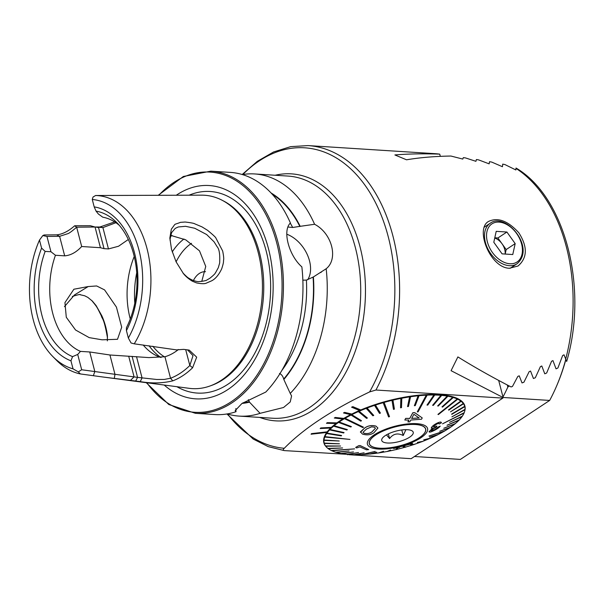 <?xml version="1.0" encoding="UTF-8"?>
<svg xmlns="http://www.w3.org/2000/svg" width="605" height="605" viewBox="0 0 605 605"><rect width="100%" height="100%" fill="white"/><g stroke="black" fill="none" stroke-linecap="round" stroke-linejoin="round"><path stroke-width="0.91" d="M227.177 413.926A121.325 80.11 -86.4 0 0 239.225 416.104A121.325 80.11 -86.4 0 0 260.082 413.328L283.541 407.505L290.249 401.932L291.587 395.942L290.234 393.416A121.325 80.11 -86.4 0 0 326.171 268.749C338.671 258.963 331.986 233.197 314.585 224.273A121.325 80.11 -86.4 0 0 254.652 173.945A121.325 80.11 -86.4 0 0 242.423 174.573M290.234 393.416L283.821 379.486A109.051 72.003 -86.4 0 0 313.382 276.954L326.171 268.749M242.038 403.414A109.051 72.003 -86.4 0 0 249.51 402.159L260.082 413.328M248.352 399.648L249.51 402.159M283.821 379.486L283.707 379.04C282.898 376.144 281.484 374.291 279.48 373.482M302.855 280.16L306.395 280.107L313.382 276.954M146.281 382.693L168.818 404.526L195.407 413.313L214.941 414.561A121.325 80.11 -86.4 0 0 236.018 411.71L235.171 410.636L241.947 403.474L265.769 392.063A121.325 80.11 -86.4 0 0 301.857 266.881C288.706 255.333 282.248 230.407 290.43 222.995A121.325 80.11 -86.4 0 0 230.369 172.395L210.835 171.154L183.338 176.494L158.215 195.294M236.018 411.71L235.837 408.556M314.585 224.273L300.193 226.323A109.051 72.003 -86.4 0 0 271.093 192.987M300.193 226.323L292.684 227.472L287.935 227.019M242.189 174.505L257.269 161.369L273.566 151.976L290.657 146.644L308.036 145.586L434.942 153.67A153.027 101.043 93.6 0 1 439.737 154.146C423.659 153.557 408.708 153.821 394.883 154.94L406.53 159.796C419.878 157.55 434.677 156.302 450.929 156.037L462.772 159.07L463.332 157.633L465.502 157.928L475.923 161.316L476.392 159.531L478.57 159.871L489.142 163.857L489.513 161.686L491.706 162.072L502.452 166.723L502.71 164.121L504.918 164.56L515.861 169.96L516.05 168.039C565.274 196.912 588.378 287.753 566.673 361.465L564.011 354.817L562.627 355.558L557.908 367.984L556.04 368.846L552.947 360.588L551.556 361.283L546.655 373.005L544.772 373.814L541.793 365.987L540.394 366.638L535.327 377.739L533.428 378.503L530.555 371.054L529.141 371.674L523.922 382.209L522.024 382.927L519.234 375.834L517.812 376.416L512.465 386.444L511.074 386.935C492.228 377.233 474.494 367.227 457.879 356.92L451.08 370.683L503.141 397.553A153.027 101.043 93.6 0 1 502.846 398.105L375.939 390.021L369.61 391.919C331.669 410.061 303.226 428.854 284.274 448.29C282.959 449.386 282.951 450.158 284.244 450.596L348.359 454.4M464.799 410.787A72.872 24.442 165.4 0 0 464.89 406.031A72.872 24.442 165.4 0 0 360.792 409.956L352.813 406.643L351.573 407.173L359.567 410.523A72.872 24.442 -14.6 0 1 360.807 410.001L360.792 409.956M359.506 410.5A72.872 24.442 165.4 0 0 351.815 414.062L344.623 412.383L343.504 412.943L350.703 414.667A72.872 24.442 -14.6 0 1 351.823 414.107L351.815 414.062M350.635 414.652A72.872 24.442 165.4 0 0 343.799 418.395L335.283 417.45L334.308 418.032L342.831 419.031A72.872 24.442 -14.6 0 1 343.814 418.441L343.799 418.395M342.763 419.023A72.872 24.442 165.4 0 0 336.932 422.872L327.29 422.668L326.473 423.266L336.13 423.515A72.872 24.442 -14.6 0 1 336.947 422.918L336.932 422.872M336.062 423.515A72.872 24.442 165.4 0 0 331.374 427.387L320.816 427.932L320.181 428.529L330.753 428.022A72.872 24.442 -14.6 0 1 331.381 427.433L331.374 427.387M330.693 428.03A72.872 24.442 165.4 0 0 327.237 431.826L311.522 433.626L311.083 434.208L326.813 432.454A72.872 24.442 -14.6 0 1 327.252 431.872L327.237 431.826M326.768 432.454A72.872 24.442 165.4 0 0 323.856 442.769A72.872 24.442 165.4 0 0 326.254 446.868M226.943 413.971L253.162 439.033L268.212 446.619L284.244 450.596M502.846 398.105L411.15 458.681L349.145 454.726M509.38 268.257L518.061 265.996C527.447 257.828 527.704 246.757 518.833 232.789C508.011 220.87 497.938 217.074 488.613 221.407C474.774 228.667 490.111 267.917 509.38 268.257M96.051 211.115A74.339 49.088 -86.4 0 1 116.757 222.557A74.339 49.088 -86.4 0 1 126.422 327.728L126.43 330.625L128.358 338.029L131.066 342.997L134.25 343.821A89.729 59.245 -86.4 0 0 146.977 248.496A89.729 59.245 -86.4 0 0 95.613 195.506L93.041 197.018L92.27 199.484L94.198 206.887L96.051 211.115L98.381 214.019L102.789 217.203A68.675 45.345 -86.4 0 1 119.321 225.347M128.358 338.029A85.524 56.469 -86.4 0 0 138.916 249.865A85.524 56.469 -86.4 0 0 92.27 199.484M126.43 330.625A78.393 51.765 -86.4 0 0 94.198 206.887M164.212 385.045A106.873 70.566 -86.4 0 0 227.775 389.62A106.873 70.566 -86.4 0 0 268.302 248.035A106.873 70.566 -86.4 0 0 176.297 195.234M134.25 343.821L176.539 349.887L183.648 349.365L189.221 350.113L196.685 357.162L192.609 367.749A94.357 62.307 93.6 0 1 172.788 380.848C162.579 383.305 151.719 383.562 140.209 381.611L103.803 377.119L189.342 388.342A96.883 63.971 -86.4 0 0 210.101 385.952A96.883 63.971 -86.4 0 0 221.324 380.25A96.883 63.971 -86.4 0 0 262.457 287.186A96.883 63.971 -86.4 0 0 221.929 200.157A96.883 63.971 -86.4 0 0 201.654 195.158L137.116 195.362M73.039 368.853A85.524 56.469 -86.4 0 1 52.771 356.489A85.524 56.469 -86.4 0 1 39.491 240.072L42.811 235.579L44.173 234.959L56.688 234.838C62.466 234.279 68.456 231.254 74.665 225.771L90.364 225.71L95.046 227.019L100.43 247.71L81.683 246.515C76.306 252.293 70.641 255.401 64.69 255.847L55.448 255.265L50.949 251.74L45.156 251.415L41.586 248.11A78.393 51.765 -86.4 0 0 70.944 360.814L73.039 368.853L78.317 371.886L81.69 369.761L137.569 377.384L156.801 379.486L164.356 379.426L170.542 378.246A91.801 60.613 -86.4 0 0 189.826 365.503L193.018 355.642L187.482 349.856M95.008 227.011L99.938 226.996L114.678 221.891M152.044 195.317L151.515 195.317M136.291 195.37L95.613 195.506M103.803 377.119L80.374 373.943L78.317 371.886M52.771 356.489L56.598 360.368A89.729 59.245 -86.4 0 0 80.374 373.943M107.471 337.787C103.742 316.665 102.041 319.228 101.36 315.87C96.467 306.13 97.647 307.877 91.718 300.458M171.351 229.144C176.615 222.413 172.78 225.431 180.471 222.345L185.168 222.02C190.915 222.708 194.099 223.313 194.719 223.82L201.964 226.867L207.523 230.278C213.081 234.853 215.887 237.478 215.94 238.143L222.655 250.977C223.6 255.59 223.918 258.63 223.608 260.089C223.283 261.897 224.077 261.413 221.717 268.779C216.809 279.238 211.349 280.758 211.841 280.735L206.464 283.064C204.876 283.957 201.556 283.904 196.512 282.898L192.806 281.385C193.131 281.741 186.915 278.156 183.383 273.528L176.093 261.829L171.555 249.517L169.839 238.067L171.351 229.144M39.491 240.072L41.586 248.11M70.944 360.814L72.562 356.625L77.705 354.447L80.488 351.392L89.729 351.974L109.936 354.991L148.966 357.6L164.938 356.746A68.675 45.345 -86.4 0 0 175.011 352.012A68.675 45.345 -86.4 0 0 178.437 349.509M45.156 251.415A74.339 49.088 -86.4 0 0 72.562 356.625M55.448 255.265A68.675 45.345 -86.4 0 0 80.488 351.392M134.242 256.49A68.675 45.345 -86.4 0 0 130.264 318.956M143.166 344.979A68.675 45.345 -86.4 0 0 161.066 357.51M128.328 239.474L118.542 246.243L108.461 248.935L104.037 248.647L100.43 247.71M102.086 339.806L89.185 337.62L75.549 329.997L66.285 317.27L64.947 302.613L73.886 289.228L88.209 286.551L96.656 285.961L104.574 289.893L116.44 307.121L121.696 327.229L117.499 339.299L102.086 339.806M201.768 281.446L205.745 266.457L199.506 250.856L185.758 239.852L170.686 235.375M172.123 235.511A59.509 39.295 -86.4 0 0 170.466 236.51M176.562 349.887A59.509 39.295 -86.4 0 0 177.681 350.098M205.518 271.698A20.646 13.635 -86.4 0 0 193.418 280.546M115.926 222.716L102.903 227.593L95.046 227.019L76.661 227.2C72.494 230.8 69.658 232.925 68.146 233.575L59.6 236.321L46.963 236.426L50.949 251.74M76.653 227.193L81.683 246.515M46.963 236.426L42.811 235.579M77.705 354.447L81.69 369.761M128.691 356.186L134.083 376.885L130.619 380.227M109.936 354.991L114.973 374.313L114.353 378.14M95.59 227.019L98.554 227.609L104.037 248.647M99.938 226.996L102.903 227.593L108.461 248.935M192.609 367.749L189.826 365.503L185.69 349.63M172.788 380.848L170.542 378.246L164.938 356.746M140.209 381.611L142.069 377.966L136.511 356.632M135.709 381.029L137.569 377.384L132.087 356.345M74.665 225.771L76.661 227.2M182.892 272.923C188.904 279.17 188.783 277.869 189.494 278.648L192.398 280.153C195.604 281.31 197.843 281.794 199.121 281.612C203.976 281.098 206.638 280.508 207.107 279.85L209.693 278.398C216.998 272.522 214.813 273.014 215.569 272.696L218.299 267.712L219.668 262.986C220.076 254.508 219.275 249.139 217.248 246.893L214.057 241.796L206.638 234.528L194.734 228.259L185.546 226.3L178.278 226.966L175.261 228.365L171.646 232.57C168.712 243.611 170.837 239.164 170.186 240.487M88.209 286.551L74.438 294.968L64.455 306.652M72.35 296.458C78.098 294.65 80.722 294.083 80.223 294.756L84.692 295.784L87.876 297.41L92.376 301.101L96.135 305.623L101.859 315.833C106.911 327.184 107.577 337.015 107.403 336.236L107.342 340.88M439.737 154.146L440.311 156.355M498.679 380.424L503.141 397.553M327.252 431.872L311.522 433.626M311.53 433.672L311.099 434.254M331.381 427.433L320.816 427.932M320.824 427.977L320.196 428.574M336.947 422.918L327.305 422.714L326.488 423.311M343.814 418.441L335.283 417.45M335.299 417.488L334.315 418.078M351.823 414.107L344.623 412.383M344.638 412.428L343.511 412.988M360.807 410.001L352.821 406.689L351.581 407.218M349.509 454.484L348.427 454.408M347.293 454.612A153.073 101.073 -86.4 0 0 347.981 454.703M286.8 234.218A29.146 19.587 -123.4 0 1 307.227 254.471A29.146 19.587 -123.4 0 1 307.635 279.835M364.641 428.06L360.482 432.288L360.444 431.796M339.171 422.025A72.623 24.359 165.4 0 0 338.596 422.426L350.802 426.994L351.384 426.601L339.163 421.98A72.623 24.359 -14.6 0 1 344.411 418.668L362.818 427.576L363.484 427.19L345.084 418.274A72.623 24.359 -14.6 0 1 351.036 415.053L360.746 421.14L361.48 420.725L351.785 414.682A72.623 24.359 -14.6 0 1 358.341 411.597L366.577 418.38L367.394 418.025L359.173 411.287A72.623 24.359 165.4 0 0 358.357 411.642M339.163 421.98L351.384 426.601M334.126 425.769A72.623 24.359 165.4 0 0 333.642 426.17L346.854 429.996L347.338 429.595L334.111 425.723A72.623 24.359 -14.6 0 1 338.581 422.373L338.596 422.426M334.111 425.723L347.338 429.595M330.027 429.505A72.623 24.359 165.4 0 0 329.649 429.898L343.678 432.976L344.056 432.575L330.012 429.459A72.623 24.359 -14.6 0 1 333.627 426.124L333.642 426.17M330.012 429.459L344.056 432.575M326.942 433.165A72.623 24.359 165.4 0 0 326.677 433.543L341.311 435.887L341.583 435.502L326.934 433.12A72.623 24.359 -14.6 0 1 329.634 429.852L329.649 429.898M326.934 433.12L341.583 435.502M324.93 436.697A72.623 24.359 165.4 0 0 324.779 437.06L349.977 439.419L324.915 436.644A72.623 24.359 -14.6 0 1 326.67 433.498L326.677 433.543M324.915 436.644L349.977 439.419M324.015 440.039A72.623 24.359 165.4 0 0 323.977 440.38L339.216 441L324 439.986A72.623 24.359 -14.6 0 1 324.772 437.014L324.779 437.06M324 439.986L339.216 441M327.902 448.441A72.623 24.359 165.4 0 0 328.22 448.683L342.604 447.972L327.887 448.396A72.623 24.359 -14.6 0 1 325.732 446.24L340.585 446.021L325.498 445.908A72.623 24.359 -14.6 0 1 324.295 443.457L339.443 443.798L324.197 443.094A72.623 24.359 -14.6 0 1 323.97 440.334L323.977 440.38M324.197 443.094L339.443 443.798M325.498 445.908L340.585 446.021M327.887 448.396L342.604 447.972M331.343 450.551A72.623 24.359 165.4 0 0 331.767 450.755L354.575 448.872L331.328 450.506A72.623 24.359 -14.6 0 1 328.265 448.683M331.328 450.506L354.575 448.872M335.775 452.26A72.623 24.359 165.4 0 0 336.304 452.419L349.085 450.952L335.767 452.215A72.623 24.359 -14.6 0 1 331.842 450.748M335.767 452.215L349.085 450.952M341.144 453.538A72.623 24.359 165.4 0 0 341.764 453.652L353.456 451.927L341.129 453.493A72.623 24.359 -14.6 0 1 336.41 452.404M341.129 453.493L353.456 451.927M347.346 454.363A72.623 24.359 165.4 0 0 348.049 454.423L358.493 452.548L347.33 454.317A72.623 24.359 -14.6 0 1 341.901 453.629M347.33 454.317L358.493 452.548M354.296 454.726A72.623 24.359 165.4 0 0 355.075 454.733L364.112 452.79L354.28 454.68A72.623 24.359 -14.6 0 1 348.223 454.393M354.28 454.68L364.112 452.79M361.873 454.612A72.623 24.359 165.4 0 0 362.713 454.574L375.244 451.375L361.866 454.567A72.623 24.359 -14.6 0 1 355.279 454.688M361.866 454.567L375.244 451.375M369.973 454.037A72.623 24.359 165.4 0 0 370.857 453.947L376.749 452.147L369.957 453.984A72.623 24.359 -14.6 0 1 362.947 454.514M369.957 453.984L376.749 452.147M378.458 452.994A72.623 24.359 165.4 0 0 379.38 452.858L383.555 451.269L378.443 452.948A72.623 24.359 -14.6 0 1 371.092 453.871M378.443 452.948L383.555 451.269M387.192 451.511A72.623 24.359 165.4 0 0 388.13 451.33L390.558 450.044L387.185 451.466A72.623 24.359 -14.6 0 1 379.592 452.774M387.185 451.466L390.558 450.044M396.048 449.613A72.623 24.359 165.4 0 0 396.986 449.386L397.636 448.486L396.033 449.568A72.623 24.359 -14.6 0 1 388.281 451.254M396.033 449.568L396.683 448.668L397.636 448.486M404.798 447.292A72.623 24.359 -14.6 0 1 397.031 449.326M403.006 446.596L404.874 447.322A72.623 24.359 165.4 0 0 405.804 447.057L403.936 446.331L402.99 446.55L403.921 446.286L405.796 447.004A72.623 24.359 -14.6 0 0 413.366 444.683M410.682 444.773L413.54 444.675A72.623 24.359 165.4 0 0 414.448 444.373L410.666 444.728L414.433 444.327A72.623 24.359 -14.6 0 0 421.677 441.748M417.367 442.414L421.904 441.718A72.623 24.359 165.4 0 0 422.766 441.385L417.367 442.414L422.759 441.34A72.623 24.359 -14.6 0 0 429.595 438.549M423.712 439.843L429.837 438.496A72.623 24.359 165.4 0 0 430.647 438.133L423.712 439.843L430.639 438.088A72.623 24.359 -14.6 0 0 436.984 435.116M429.618 437.097L437.211 435.055A72.623 24.359 165.4 0 0 437.959 434.677L429.618 437.097L437.944 434.632A72.623 24.359 -14.6 0 0 443.715 431.524M429.028 436.061L443.911 431.456A72.623 24.359 165.4 0 0 444.577 431.07L429.013 436.016L444.569 431.025A72.623 24.359 -14.6 0 0 449.666 427.818M439.722 431.259L449.833 427.758A72.623 24.359 165.4 0 0 450.415 427.357L439.722 431.259L450.4 427.311A72.623 24.359 -14.6 0 0 454.748 424.06M443.767 428.264L454.884 424.014A72.623 24.359 165.4 0 0 455.361 423.613L443.767 428.264L455.353 423.568A72.623 24.359 -14.6 0 0 458.885 420.316M447.057 425.285L458.976 420.278A72.623 24.359 165.4 0 0 459.354 419.885L447.042 425.239L459.346 419.84A72.623 24.359 -14.6 0 0 461.993 416.648M449.53 422.358L462.061 416.618A72.623 24.359 165.4 0 0 462.326 416.232L449.53 422.358L462.311 416.187A72.623 24.359 -14.6 0 0 464.035 413.109M442.535 423.833L464.073 413.086A72.623 24.359 165.4 0 0 464.224 412.723L442.535 423.833L464.209 412.678A72.623 24.359 -14.6 0 0 464.973 409.759M451.897 416.86L464.988 409.744A72.623 24.359 165.4 0 0 465.026 409.404L451.897 416.86L465.011 409.358A72.623 24.359 -14.6 0 0 464.799 406.643A72.623 24.359 165.4 0 0 464.784 406.583A72.623 24.359 165.4 0 0 464.708 406.326L451.753 414.372L464.799 406.643M451.67 414.062L464.7 406.28A72.623 24.359 -14.6 0 0 463.483 403.777L463.498 403.822A72.623 24.359 165.4 0 0 463.294 403.543L450.521 411.839L463.498 403.822M450.521 411.839L463.279 403.497A72.623 24.359 -14.6 0 0 461.093 401.296L461.108 401.342A72.623 24.359 165.4 0 0 460.791 401.1L448.509 409.887L448.827 410.13L461.108 401.342M448.509 409.887L460.776 401.055A72.623 24.359 -14.6 0 0 457.652 399.179L457.667 399.232A72.623 24.359 165.4 0 0 457.236 399.028L437.937 414.38L457.229 398.982A72.623 24.359 -14.6 0 0 453.213 397.477L453.228 397.523A72.623 24.359 165.4 0 0 452.699 397.364L442.005 406.863L452.684 397.319A72.623 24.359 -14.6 0 0 447.851 396.199L447.866 396.245A72.623 24.359 165.4 0 0 447.239 396.131L437.649 405.932L438.27 406.046L447.866 396.245M437.649 405.932L447.231 396.086A72.623 24.359 -14.6 0 0 441.65 395.375L441.658 395.42A72.623 24.359 165.4 0 0 440.954 395.36L432.613 405.32L433.324 405.38L441.658 395.42M432.613 405.32L440.939 395.315A72.623 24.359 -14.6 0 0 434.7 395.012L434.708 395.057A72.623 24.359 165.4 0 0 433.929 395.05L426.994 405.078L427.773 405.085L434.708 395.057M426.994 405.078L433.921 395.005A72.623 24.359 -14.6 0 0 427.115 395.125L427.13 395.171A72.623 24.359 165.4 0 0 426.291 395.209L417.268 411.876L426.275 395.163A72.623 24.359 -14.6 0 0 419.023 395.7L419.031 395.746A72.623 24.359 165.4 0 0 418.146 395.836L414.364 405.713L418.131 395.791A72.623 24.359 -14.6 0 0 410.538 396.744L410.545 396.789A72.623 24.359 165.4 0 0 409.63 396.925L407.551 406.59L408.473 406.454L410.545 396.789M407.551 406.59L409.615 396.88A72.623 24.359 -14.6 0 0 401.796 398.226L401.811 398.272A72.623 24.359 165.4 0 0 400.873 398.453L400.548 407.815L401.493 407.634L401.811 398.272M400.548 407.815L400.858 398.408A72.623 24.359 -14.6 0 0 392.947 400.124L392.955 400.17A72.623 24.359 165.4 0 0 392.017 400.397L393.469 409.373L394.415 409.146L392.955 400.17M393.469 409.373L392.002 400.351A72.623 24.359 -14.6 0 0 384.122 402.416L389.507 416.656L384.122 402.416M375.463 405.108A72.623 24.359 165.4 0 0 374.563 405.411L379.524 413.389L380.432 413.086L375.455 405.063A72.623 24.359 -14.6 0 1 383.184 402.68L388.576 416.921L389.507 416.656M375.455 405.063L380.432 413.086M367.099 408.065A72.623 24.359 165.4 0 0 366.237 408.398L372.869 415.779L373.739 415.446L367.091 408.02A72.623 24.359 -14.6 0 1 374.548 405.365L374.563 405.411M367.091 408.02L373.739 415.446M359.173 411.287L359.158 411.241A72.623 24.359 -14.6 0 1 366.222 408.352L366.237 408.398M359.158 411.241L367.394 418.025M375.962 426.109C371.674 424.982 367.87 425.648 364.55 428.113L364.558 428.158C367.848 425.701 371.651 425.035 375.977 426.154L377.921 428.03L373.988 432.704C370.623 434.98 366.759 435.426 362.418 434.042L360.451 431.841L364.558 428.158M376.197 433.634A31.089 10.429 -14.6 0 1 426.684 426.911A31.089 10.429 -14.6 0 1 389.59 448.532A31.089 10.429 -14.6 0 1 376.197 433.634M405.69 418.41L409.751 418.463L412.867 412.731L414.758 412.693L422.23 417.926L414.743 412.648L412.852 412.686L409.744 418.418L405.683 418.365L404.805 420.014L405.683 418.365M408.859 420.036L407.899 421.867L408.867 420.082L404.805 420.014M438.171 427.039L440.221 426.154L434.216 429.958C432.114 430.957 431.161 431.093 431.373 430.359M438.186 427.085L434.231 429.996C432.136 431.002 431.183 431.131 431.388 430.397L436.742 426.759L436.833 426.094L436.485 426.275C434.496 427.289 433.498 427.44 433.498 426.722L436.712 424.09C438.474 423.288 439.336 423.258 439.291 423.999L441.438 422.789C441.287 421.783 439.82 421.927 437.029 423.228C434.14 424.687 432.242 426.215 431.342 427.811L433.104 428.181L429.074 431.857L431.63 429.058M431.327 427.765L431.297 428.174L431.327 427.765C432.22 426.177 434.118 424.649 437.014 423.182C439.79 421.882 441.264 421.738 441.431 422.751M433.483 426.676C433.467 427.402 434.466 427.251 436.477 426.23L436.833 426.094M412.602 443.488L411.589 442.966L409.456 443.737L411.597 443.011L412.602 443.488L411.029 444.01L398.445 447.208L395.496 448.093L399.466 447.443L393.552 448.441M399.519 447.314L395.488 448.055M410.19 444.062L393.583 448.471M368.664 449.606L360.149 445.545L358.72 445.673L355.672 447.413L358.735 445.719L360.164 445.583L368.664 449.606L366.441 449.81L359.877 446.898L356.693 447.942L355.672 447.413M414.364 405.713L415.249 405.63L419.031 395.746M384.13 402.461A72.623 24.359 165.4 0 0 383.199 402.726M442.021 406.908L442.55 407.067L453.228 397.523M417.268 411.876L418.108 411.839L427.13 395.171M437.937 414.38L438.368 414.576L457.667 399.232M377.528 433.8A29.146 9.778 -14.6 0 1 407.21 424.672A29.146 9.778 -14.6 0 1 425.693 429.013A29.146 9.778 -14.6 0 1 399.95 445.825A29.146 9.778 -14.6 0 1 369.284 443.707A29.146 9.778 -14.6 0 1 377.528 433.8M363.484 427.19L345.092 418.327A72.623 24.359 165.4 0 0 344.759 418.516A72.623 24.359 165.4 0 0 344.426 418.713M361.495 420.77L351.792 414.727A72.623 24.359 165.4 0 0 351.051 415.106M375.977 426.154L377.921 428.03M363.991 433.278C367.167 433.997 369.867 433.505 372.113 431.796L375.478 428.219L374.442 427.175L371.591 426.835L366.448 429.066L363.008 432.31L363.983 433.233C367.144 433.959 369.852 433.46 372.098 431.751L375.471 428.204M393.598 448.517L410.205 444.108L409.472 443.783M429.164 431.441L429.179 431.486C428.968 432.537 430.541 432.25 433.906 430.609C436.976 429.111 439.079 427.629 440.221 426.154M422.23 417.926L421.503 419.235L410.765 420.059L409.797 421.851L407.899 421.867M419.152 417.995L413.896 414.289L411.65 418.433L419.152 417.995M419.136 417.949L411.634 418.388M405.917 429.671L403.21 435.509C397.697 432.734 393.152 433.755 389.59 438.564L386.466 434.859M383.91 436.598A16.274 5.46 165.4 0 0 381.793 439.291A16.274 5.46 165.4 0 0 398.869 441.642A16.274 5.46 165.4 0 0 412.618 431.259A16.274 5.46 165.4 0 0 399.406 430.344A16.274 5.46 165.4 0 0 383.91 436.598M373.27 436.78A29.025 9.741 165.4 0 0 369.398 443.677A29.025 9.741 165.4 0 0 399.943 445.779A29.025 9.741 165.4 0 0 425.58 429.043A29.025 9.741 165.4 0 0 403.785 425.141A29.025 9.741 165.4 0 0 373.27 436.78M401.765 429.966L403.21 435.509M388.365 433.868L389.59 438.564M414.463 456.495L460.375 459.414L549.665 400.434A150.592 99.439 -86.4 0 0 556.335 386.625A150.592 99.439 -86.4 0 0 565.728 359.514M502.974 396.925A150.592 99.439 -86.4 0 0 507.837 387.079L507.292 384.977M509.206 385.975L507.837 387.079M556.335 386.625L556.819 385.498A148.164 97.836 -86.4 0 0 565.236 361.79L565.819 359.181M549.665 400.434L503.118 397.47M515.18 243.618L512.768 254.539L502.082 253.858L493.801 242.257L496.213 231.344L506.899 232.025L515.18 243.618L506.173 249.57L505.183 254.055M506.173 249.57L497.892 237.977L494.792 237.773M497.892 237.977L506.899 232.025M505.13 254.055A12.35 8.296 56.6 0 0 502.029 243.77A12.35 8.296 56.6 0 0 494.731 238.06M239.225 416.104L272.681 418.236A121.325 80.11 -86.4 0 0 293.538 415.461A121.325 80.11 -86.4 0 0 355.369 247.626A121.325 80.11 -86.4 0 0 288.101 176.078L254.652 173.945M242.9 402.854A108.575 71.692 -86.4 0 0 249.389 401.712M283.707 379.04A108.575 71.692 -86.4 0 0 313.08 277.151M281.817 370.502A103.72 68.486 -86.4 0 0 306.395 280.107M195.407 413.313A121.325 80.11 -86.4 0 0 231.934 402.839A121.325 80.11 -86.4 0 0 282.709 269.406A121.325 80.11 -86.4 0 0 210.835 171.154M299.891 226.527A108.575 71.692 -86.4 0 0 272.197 194.182M292.684 227.472A103.72 68.486 -86.4 0 0 290.279 223.154M515.906 168.334A153.027 101.043 93.6 0 1 565.637 359.272M308.036 145.586A153.027 101.043 93.6 0 1 392.07 232.834A153.027 101.043 93.6 0 1 375.939 390.021M146.833 382.768A120.357 79.467 -86.4 0 0 230.974 401.909A120.357 79.467 -86.4 0 0 273.316 231.7A120.357 79.467 -86.4 0 0 158.775 195.294M176.91 386.716A100.997 66.686 -86.4 0 0 227.767 384.349A100.997 66.686 -86.4 0 0 267.773 257.851A100.997 66.686 -86.4 0 0 189.108 195.196M210.101 385.952L211.818 385.332A96.127 63.472 -86.4 0 0 222.95 379.675A96.127 63.472 -86.4 0 0 263.765 287.337A96.127 63.472 -86.4 0 0 223.555 200.996L221.929 200.157M136.738 272.772A72.872 48.113 -86.4 0 0 134.802 303.12M149.064 345.742A72.872 48.113 -86.4 0 0 160.696 357.389M152.838 346.249A70.929 46.835 -86.4 0 0 164.515 356.867M183.981 238.99A59.509 39.295 -86.4 0 0 172.236 251.937M191.52 243.331A53.679 35.445 -86.4 0 0 176.1 261.852M56.688 234.838L59.6 236.321L64.69 255.847M89.729 351.974L94.811 371.5L93.374 375.675M284.274 448.29A150.592 99.439 93.6 0 1 227.586 414.054M242.839 174.505A150.592 99.439 93.6 0 1 371.553 195.355A150.592 99.439 93.6 0 1 369.61 391.919M275.177 175.253A123.753 81.713 93.6 0 1 360.02 246.84A123.753 81.713 93.6 0 1 344.721 374.457A123.753 81.713 93.6 0 1 259.757 417.412M509.909 263.757A22.831 15.344 56.6 0 0 516.602 233.477A22.831 15.344 56.6 0 0 486.957 231.586A22.831 15.344 56.6 0 0 509.909 263.757M509.357 265.678A24.291 16.32 -123.4 0 1 487.229 247.566A24.291 16.32 -123.4 0 1 490.201 223.268C505.387 211.5 536.295 247.642 516.98 263.803A24.291 16.32 -123.4 0 1 509.357 265.678M119.722 195.415L137.653 195.362M107.388 336.236L107.456 337.303M321.263 272.197L320.718 272.56M464.784 406.583L464.156 404.163M324.22 443.2L323.592 440.78M369.179 442.815L369.398 443.677M425.353 428.181L425.58 429.043M510.189 268.287L516.98 263.803M484.302 227.162L490.201 223.268"/></g></svg>
